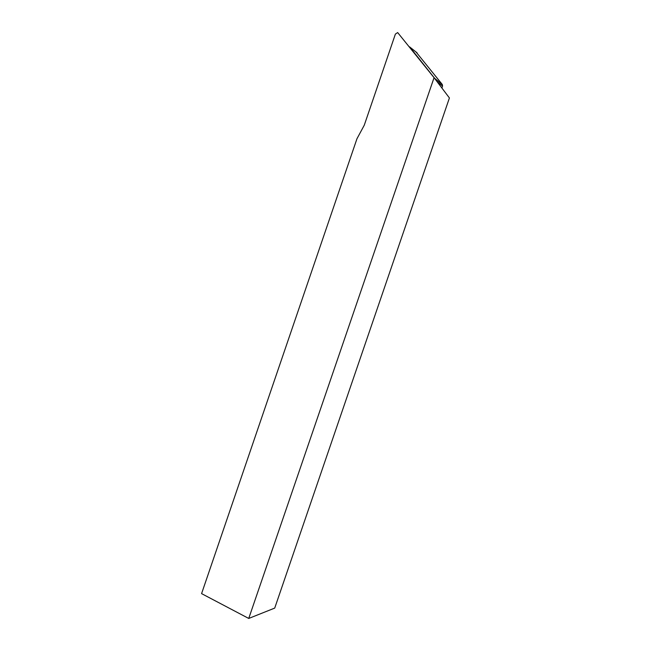 <?xml version="1.0" encoding="UTF-8"?>
<svg xmlns="http://www.w3.org/2000/svg" width="651" height="651" viewBox="0 0 651 651"><rect width="100%" height="100%" fill="white"/><g stroke="black" fill="none" stroke-linecap="round" stroke-linejoin="round"><path stroke-width="0.98" d="M248.739 618.45L274.722 608.091L449.418 97.951L434.062 77.681L397.663 32.566L395.393 34.08L364.267 125.204L356.96 138.744L201.582 593.622L248.739 618.45L434.062 77.681M416.095 52.047L442.322 84.532L442.55 86.111L441.891 88.015M417.071 52.821L409.528 46.823M409.829 47.084L434.77 78.445L442.322 84.532M435.031 78.966L434.77 78.445M442.55 86.111L437.203 81.823"/></g></svg>
